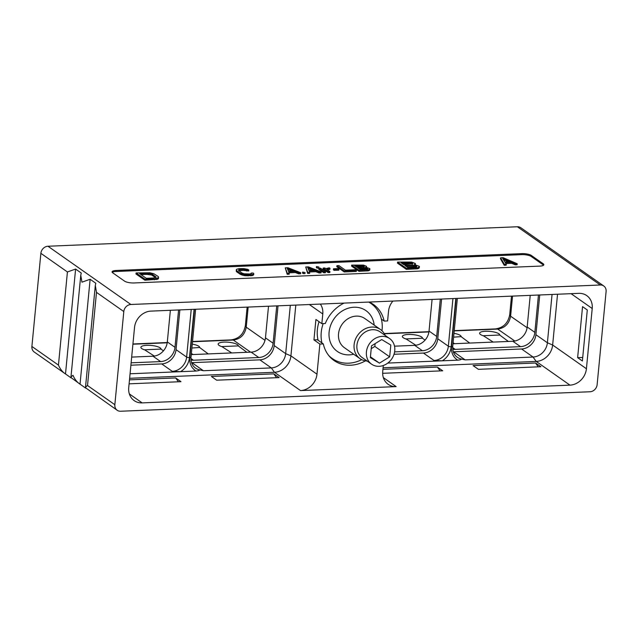 <?xml version="1.0" encoding="UTF-8"?>
<svg xmlns="http://www.w3.org/2000/svg" width="638" height="638" viewBox="0 0 638 638"><rect width="100%" height="100%" fill="white"/><g stroke="black" fill="none" stroke-linecap="round" stroke-linejoin="round"><path stroke-width="0.96" d="M606.1 291.542A7.122 6.133 125.1 0 0 603.755 285.976A7.122 6.133 125.1 0 0 600.318 285.003L130.902 304.486A7.122 6.133 125.1 0 0 123.804 311.559L114.84 404.699A7.122 6.133 125.1 0 0 117.185 410.266A7.122 6.133 125.1 0 0 120.622 411.239L590.038 391.756A7.122 6.133 125.1 0 0 597.128 384.682L606.1 291.542M569.957 385.137L142.146 402.889A16.516 14.219 125.1 0 1 134.171 400.624A16.516 14.219 125.1 0 1 128.724 387.729L134.522 327.509A16.516 14.219 125.1 0 1 150.983 311.105L578.794 293.352A16.516 14.219 125.1 0 1 586.769 295.617A16.516 14.219 125.1 0 1 592.216 308.513L586.418 368.732A16.516 14.219 125.1 0 1 569.957 385.137L536.183 361.419L383.087 367.775M40.872 253.318L67.421 271.963L75.603 269.069L65.499 373.956L34.245 352.024A7.122 6.133 -54.9 0 1 31.9 346.458L40.872 253.318A7.122 6.133 -54.9 0 1 47.962 246.244L517.378 226.761A7.122 6.133 -54.9 0 1 520.815 227.734L551.671 249.418M603.755 285.976L566.209 259.626M566.137 259.57L551.607 249.362M511.501 296.144L509.722 314.638C508.159 323.027 503.382 327.788 495.391 328.921L454.248 330.628M428.967 331.68L384.204 333.538M247.137 307.117L245.359 325.611C243.796 334.009 239.011 338.77 231.012 339.894L192.524 341.497M167.244 342.542L132.935 343.97M539.692 266.118A7.122 1.994 5.5 0 0 543.815 264.722A7.122 1.994 5.5 0 0 543.169 263.765L531.302 255.439A7.122 1.994 5.5 0 0 521.9 253.621L116.18 270.464A7.122 1.994 5.5 0 0 112.057 271.86A7.122 1.994 5.5 0 0 112.703 272.809L124.569 281.143A7.122 1.994 5.5 0 0 133.972 282.961L539.692 266.118M75.603 269.069L81.273 273.048L80.771 275.225L81.951 282.163L90.133 279.277L95.812 283.256L95.309 285.433L96.49 292.371L123.804 311.559M96.49 292.371L87.518 385.519C85.604 386.955 85.006 387.832 85.715 388.151M95.309 285.433L85.46 387.705L117.185 410.266M90.133 279.277L80.037 384.164L85.556 388.04M71.177 377.943C70.467 377.624 71.073 376.747 72.987 375.311C74.734 379.323 77.086 382.274 80.037 384.164L70.922 377.497L80.771 275.225M31.9 346.458L58.449 365.103C60.203 369.115 62.548 372.066 65.499 373.956L71.017 377.832M543.528 265.209A7.122 1.994 5.5 0 0 543.074 264.786L531.207 256.46A7.122 1.994 5.5 0 0 521.796 254.642L116.076 271.485A7.122 1.994 5.5 0 0 112.248 272.394M136.085 272.944L135.982 273.965L144.882 280.218L157.594 279.261L158.447 278.662L158.599 277.083L158.049 276.398L153.862 273.758L149.93 272.793L136.085 272.944L144.986 279.197L154.643 278.79L158.551 277.642M238.827 270.799L243.062 270.368L248.7 270.975L248.804 269.954L247.536 269.308L243.82 268.614L239.122 268.67L236.794 269.188L236.379 270.329L239.84 273L242.512 274.157L246.22 274.85L250.917 274.795L253.246 274.276L253.78 273.694L253.158 273.016L251.22 273.096L251.468 273.503L249.785 273.997L244.067 273.814L241.77 272.92L238.5 270.384L240.255 269.467L248.804 269.954M236.259 269.77L236.275 271.349L236.905 272.027L241.012 274.675L244.458 275.656L252.241 275.616L253.685 274.715L253.78 273.694M397.546 262.09L397.45 263.111L406.35 269.364L417.834 268.742L419.325 267.697L419.254 266.261L414.381 264.634L415.282 263.47L411.59 262.074L397.546 262.09L406.446 268.343L417.93 267.721L419.421 266.676M500.591 257.816L500.487 258.837L504.235 265.296L506.165 265.217L506.269 264.196L505.28 262.545L511.724 262.282L515.281 263.821L517.211 263.741L503.167 257.704L500.591 257.816L504.331 264.276L506.269 264.196M505.87 263.542L511.62 263.303L515.185 264.842L517.115 264.762L517.211 263.741M285.258 267.856L287.204 274.308L289.221 274.22L288.767 271.82L295.474 271.541L298.712 272.817L300.721 272.729L287.937 267.745L285.258 267.856L287.307 273.287L289.317 273.2M289.166 272.817L295.378 272.562L298.608 273.83L300.626 273.75L300.721 272.729M302.619 272.067L302.516 273.088L303.305 273.638L304.988 273.566L305.084 272.546L302.619 272.067L305.084 272.546M305.714 267.003L307.668 273.455L309.677 273.375L309.231 270.967L315.938 270.687L319.167 271.963L321.185 271.884L308.401 266.891L305.714 267.003L307.763 272.434L309.781 272.354M309.621 271.971L315.834 271.708L319.072 272.984L321.081 272.904L321.185 271.884M318.817 268.223L318.721 269.244L323.769 272.793L325.444 272.721L325.539 271.7L320.491 268.151L318.817 268.223L323.865 271.772L325.539 271.7M316.448 266.564L316.352 267.585L317.142 268.135L318.817 268.064L318.92 267.043L316.448 266.564L318.92 267.043M327.374 269.746L329.91 269.364L330.005 268.343L329.216 267.793L325.803 268.638L324.854 267.976L323.179 268.04L328.227 271.589L329.902 271.517L326.752 269.3L330.005 268.343M323.179 268.04L323.083 269.061L328.131 272.609L329.806 272.538L329.902 271.517M333.475 268.789L333.379 269.81L334.168 270.36L338.866 270.169L338.961 269.148L338.172 268.59L333.475 268.789L334.264 269.34L338.961 269.148M336.912 265.711L336.816 266.732L344.225 271.94L356.307 271.437L356.403 270.416L355.454 269.754L345.389 270.169L338.922 265.631L336.912 265.711L344.329 270.919L356.403 270.416M351.666 265.097L351.57 266.118L358.987 271.325L368.557 270.815L369.801 269.938L369.761 268.574L365.694 267.218L366.443 266.245L363.373 265.081L351.666 265.097L359.082 270.305L368.652 269.794L369.896 268.917M157.594 279.261L157.698 278.24M156.366 279.596L156.462 278.575M154.54 279.811L154.643 278.79M144.882 280.218L144.986 279.197M139.634 273.646L150.265 273.622L152.793 274.507L155.991 277.044L153.503 277.993L146.262 278.296L139.634 273.646M140.998 274.603L146.78 274.364L146.876 273.343M146.78 274.364L151.541 275.01L155.56 277.554M148.582 274.428L148.678 273.407M150.169 274.643L150.265 273.622M151.541 275.01L151.637 273.989M152.697 275.528L152.793 274.507M155.536 277.522L155.64 276.501M251.173 273.662L251.22 273.096M253.15 275.297L253.246 274.276M252.241 275.616L252.337 274.595M250.822 275.815L250.917 274.795M247.927 275.935L248.023 274.914M246.124 275.871L246.22 274.85M244.458 275.656L244.553 274.635M242.408 275.177L242.512 274.157M241.012 274.675L241.108 273.654M239.744 274.021L239.84 273M236.905 272.027L237.001 271.006M236.275 271.349L236.379 270.329M246.77 271.054L246.866 270.034M245.877 270.671L245.981 269.651M244.537 270.448L244.633 269.427M243.062 270.368L243.158 269.348M240.159 270.488L240.255 269.467M239.059 270.671L239.162 269.651M238.524 270.424L238.572 269.962M418.871 268.279L418.975 267.258M417.834 268.742L417.93 267.721M416.008 268.957L416.104 267.936M406.35 269.364L406.446 268.343M415.362 264.73L415.442 263.885M401.095 262.792L410.146 262.553L412.842 263.853L403.75 264.65L401.095 262.792M416.08 265.831L416.813 266.644L416.391 266.939L407.722 267.442L404.883 265.448L413.926 265.217L416.08 265.831L416.175 266.979M402.466 263.749L408.647 263.494L408.743 262.473M408.647 263.494L412.196 264.188L412.3 263.167M410.043 263.574L410.146 262.553M411.231 263.805L411.327 262.784M412.619 264.004L412.674 263.438M416.598 266.796L416.654 266.229M406.254 266.405L412.435 266.15L415.984 266.851M412.435 266.15L412.531 265.129M413.831 266.237L413.926 265.217M415.011 266.469L415.115 265.448M515.185 264.842L515.281 263.821M511.62 263.303L511.724 262.282M504.235 265.296L504.331 264.276M502.632 258.294L510.639 261.763L504.849 262.003L502.632 258.294M503.486 259.73L508.406 261.859M298.608 273.83L298.712 272.817M295.378 272.562L295.474 271.541M287.204 274.308L287.307 273.287M287.228 268.247L294.509 271.11L288.472 271.357L287.228 268.247M287.73 269.499L292.076 271.214M303.305 273.638L303.409 272.617M319.072 272.984L319.167 271.963M315.834 271.708L315.938 270.687M307.668 273.455L307.763 272.434M307.691 267.394L314.973 270.257L308.928 270.512L307.691 267.394M308.194 268.654L312.532 270.36M323.769 272.793L323.865 271.772M317.142 268.135L317.238 267.115M328.131 272.609L328.227 271.589M328.052 269.563L328.147 268.542M327.055 269.515L327.127 268.813M334.168 270.36L334.264 269.34M344.225 271.94L344.329 270.919M369.426 270.424L369.522 269.403M368.557 270.815L368.652 269.794M367.033 270.99L367.137 269.97M358.987 271.325L359.082 270.305M366.515 267.298L366.587 266.596M354.632 265.679L362.169 265.488L364.418 266.564L356.841 267.234L354.632 265.679M367.113 268.215L367.727 268.893L367.368 269.14L360.151 269.555L357.782 267.896L365.319 267.705L367.113 268.215L367.017 269.204M355.996 266.644L360.901 266.437L361.004 265.416M360.901 266.437L363.572 266.899M362.065 266.509L362.169 265.488M363.054 266.7L363.15 265.679M363.875 266.844L363.963 265.998M364.234 266.692L364.274 266.221M367.544 269.021L367.592 268.542M359.154 268.853L364.059 268.654L366.97 269.212M364.059 268.654L364.154 267.633M365.223 268.718L365.319 267.705M366.212 268.917L366.308 267.896M268.51 306.232L265.464 337.853L273.128 343.236A14.387 12.377 125.1 0 1 258.797 357.519L193.434 360.231A14.387 12.377 125.1 0 1 191.033 360.095M191.264 354.616L251.133 352.136A14.387 12.377 125.1 0 0 265.464 337.853M170.362 310.307L167.316 341.928A14.387 12.377 125.1 0 1 152.984 356.211L131.675 357.089M246.882 352.312L238.261 345.884L221.825 346.57L231.754 352.942M208.243 353.915L199.622 347.487L191.894 348.013M192.269 344.145A35.6 35.6 0 0 1 192.588 344.201A10.136 2.791 -174.7 0 1 199.702 347.543M191.376 353.452L193.107 354.545M163.44 350.86L160.983 349.09L144.547 349.776L154.356 356.076M144.682 349.871A10.136 2.791 -174.7 0 1 146.732 345.317A10.136 2.791 -174.7 0 1 148.479 345.294A35.6 35.6 0 0 1 153.949 345.804A10.136 2.791 -174.7 0 1 161.063 349.146M248.158 307.077L246.228 327.182C244.801 334.727 240.494 339.017 233.309 340.054L192.501 341.745M167.204 342.797L132.911 344.225M221.96 346.665A10.136 2.791 -174.7 0 1 224.01 342.104A10.136 2.791 -174.7 0 1 225.756 342.088A35.6 35.6 0 0 1 231.227 342.598A10.136 2.791 -174.7 0 1 238.341 345.94M514.834 341.035L497.688 329.08L454.224 330.883M428.927 331.935L384.347 333.786M508.35 341.458L499.721 335.03L483.293 335.716L493.214 342.088M483.429 335.811A10.136 2.791 -174.7 0 1 485.478 331.25A10.136 2.791 -174.7 0 1 487.225 331.234A35.6 35.6 0 0 1 492.695 331.744A10.136 2.791 -174.7 0 1 499.801 335.086M469.712 343.061L461.083 336.633L453.618 337.151M453.985 333.339A35.6 35.6 0 0 1 454.049 333.347A10.136 2.791 -174.7 0 1 461.162 336.689M453.084 342.75L454.575 343.691M425.06 340.118L422.444 338.236L406.007 338.922L415.856 345.246M406.151 339.017A10.136 2.791 -174.7 0 1 408.2 334.464A10.136 2.791 -174.7 0 1 409.939 334.44A35.6 35.6 0 0 1 415.41 334.95A10.136 2.791 -174.7 0 1 422.523 338.292M432.085 299.437L429.039 331.058L436.703 336.441L440.3 299.102M394.507 346.179L414.708 345.341A14.387 12.377 125.1 0 0 429.039 331.058M530.226 295.362L527.187 326.983L534.851 332.374A14.387 12.377 125.1 0 1 520.52 346.657L455.157 349.369A14.387 12.377 125.1 0 1 452.749 349.225M452.98 343.754L512.848 341.266A14.387 12.377 125.1 0 0 527.187 326.983M495.391 328.921L497.688 329.08C504.873 328.044 509.172 323.753 510.599 316.209L509.722 314.638M512.537 296.104L510.599 316.209L527.1 327.709M414.708 345.341L422.372 350.733L394.603 351.881M422.372 350.733A14.387 12.377 125.1 0 0 436.703 336.441M441.592 299.047L437.764 338.77L448.355 346.211A14.387 12.377 -54.9 0 1 434.023 360.494L442.262 360.813L457.765 360.167A16.516 14.219 -54.9 0 1 451.497 346.745L456.154 298.44M394.021 354.273L423.433 353.053A14.387 12.377 125.1 0 0 437.764 338.77M392.896 301.064A16.516 14.219 125.1 0 0 388.534 311.232L387.601 320.93L384.156 321.074A34.253 29.484 125.1 0 0 373.421 304.47A34.253 29.484 125.1 0 0 369.155 302.053M344.089 303.09A34.253 29.484 125.1 0 0 325.292 323.514L321.847 323.657L315.914 319.494L313.952 339.902L317.389 339.759L323.322 343.93A34.253 29.484 125.1 0 0 334.057 360.526A34.253 29.484 125.1 0 0 365.383 360.861M309.35 304.533L322.78 313.96L321.847 323.657M322.78 313.96A16.516 14.219 125.1 0 0 320.348 304.079M381.38 319.128L384.156 321.074M295.809 305.1L290.92 355.876A16.516 14.219 125.1 0 1 274.46 372.281L300.522 390.584L396.158 386.612A16.516 14.219 125.1 0 1 388.183 384.347A16.516 14.219 125.1 0 1 382.736 371.444L383.302 365.51M300.522 390.584A16.516 14.219 125.1 0 0 316.982 374.179L319.877 344.065L323.322 343.93M319.877 344.065L313.952 339.902M278.016 305.833L274.188 345.565A14.387 12.377 125.1 0 1 259.857 359.848L271.333 367.911L274.46 372.281L129.634 378.294M273.822 373.868L279.141 377.6L216.673 380.192L211.353 376.46L273.822 373.868L276.565 377.712M129.482 379.857L175.673 377.943L180.993 381.676L129.099 383.829M382.936 369.338L437.397 367.081L442.716 370.814L382.656 373.31M535.545 363.006L540.865 366.738L478.396 369.33L473.077 365.598L535.545 363.006L538.289 366.85M194.104 309.318L189.454 357.615A16.516 14.219 -54.9 0 1 180.538 371.675L196.049 371.037A16.516 14.219 -54.9 0 1 189.781 357.607L194.43 309.302M130.064 373.772L180.538 371.675L172.3 371.356A14.387 12.377 -54.9 0 0 186.631 357.073A2.137 0.598 -174.5 0 0 189.454 357.615M130.894 365.199L161.709 363.923A14.387 12.377 125.1 0 0 176.04 349.64L186.631 357.073L191.217 309.438M290.322 305.323L285.672 353.627A14.387 12.377 125.1 0 1 271.333 367.911L203.394 370.726L198.92 369.705C200.172 370.239 199.215 370.678 196.049 371.037M259.857 359.848L191.91 362.663L203.394 370.726M276.725 305.889L273.128 343.236M152.984 356.211L160.648 361.594L131.125 362.815M160.648 361.594A14.387 12.377 125.1 0 0 174.987 347.311L178.576 309.964M179.868 309.909L176.04 349.64M455.827 298.456L451.178 346.753A16.516 14.219 -54.9 0 1 442.262 360.813L387.8 363.078M539.732 294.971L535.912 334.703A14.387 12.377 125.1 0 1 521.581 348.986L533.057 357.041L465.118 359.864L460.644 358.843C461.896 359.377 460.939 359.816 457.765 360.167M521.581 348.986L453.634 351.801L465.118 359.864M538.448 295.027L534.851 332.374M552.045 294.461L547.388 342.758L552.644 345.014A16.516 14.219 -54.9 0 1 536.183 361.419L533.057 357.041A14.387 12.377 125.1 0 0 547.388 342.758L535.912 334.703M557.532 294.23L552.644 345.014L586.418 368.732M577.629 357.655L582.55 306.631L587.295 309.964L582.382 360.988L577.629 357.655L582.717 357.447M175.673 377.943L178.425 381.787M437.397 367.081L440.14 370.917M371.707 304.023A34.253 29.484 125.1 0 0 370.303 302.603M331.242 358.229A34.253 29.484 125.1 0 0 333.052 359.066M319.056 321.704A33.647 28.957 125.1 0 0 317.381 329.599A33.647 28.957 125.1 0 0 318.091 340.245M368.7 302.069A33.647 28.957 -54.9 0 1 370.997 303.505A33.647 28.957 -54.9 0 1 381.987 330.763M361.698 359.657A33.647 28.957 -54.9 0 1 348.571 363.189A33.647 28.957 125.1 0 1 332.326 358.572A33.647 28.957 125.1 0 1 328.714 355.486M323.195 323.602A33.647 28.957 125.1 0 0 321.943 342.957M385.161 335.421A17.8 15.32 125.1 0 0 380.431 329.495A17.8 15.32 125.1 0 0 371.842 327.047A17.8 15.32 125.1 0 0 355.254 339.815A17.8 15.32 125.1 0 0 359.976 358.628A17.8 15.32 125.1 0 0 367.153 361.06M382.026 336.385A15.663 13.486 125.1 0 0 367.432 347.614A15.663 13.486 125.1 0 0 371.579 364.17A15.663 13.486 125.1 0 0 379.147 366.316A15.663 13.486 125.1 0 0 393.742 355.087A15.663 13.486 125.1 0 0 389.587 338.531A15.663 13.486 125.1 0 0 382.026 336.385M381.723 339.568L371.491 345.86L370.359 357.647L379.45 363.134L389.674 356.841L390.815 345.054L381.723 339.568M389.674 356.841L374.849 346.426L375.112 343.627M379.45 363.134L370.439 356.809M371.22 348.659L374.849 346.426M517.378 226.761L600.318 285.003M47.962 246.244L130.902 304.486M87.518 385.519L114.84 404.699M58.449 365.103L67.421 271.963M543.169 263.765L543.074 264.786M116.18 270.464L116.076 271.485M521.9 253.621L521.796 254.642M531.302 255.439L531.207 256.46M231.012 339.894L233.309 340.054L250.582 352.16M265.009 340.349L246.228 327.182L245.359 325.611M571.074 293.671L592.216 308.513M274.188 345.565L285.672 353.627L290.92 355.876L316.982 374.179M129.331 393.893L142.146 402.889M383.342 377.616L396.158 386.612M161.709 363.923L172.3 371.356M198.92 369.705A14.387 12.377 -54.9 0 1 195.563 368.134C192.245 365.718 190.722 362.065 191.017 357.184L195.627 309.255M189.781 357.607A2.137 0.598 5.5 0 0 191.017 357.184M251.133 352.136L258.797 357.519M190.945 358.484L193.434 360.231M167.316 341.928L174.987 347.311M423.433 353.053L434.023 360.494M451.178 346.753A2.137 0.598 -174.5 0 1 448.355 346.211L452.94 298.576M460.644 358.843A14.387 12.377 -54.9 0 1 457.286 357.264C453.961 354.848 452.446 351.203 452.733 346.322L457.35 298.393M451.497 346.745A2.137 0.598 5.5 0 0 452.733 346.322M452.669 347.622L455.157 349.369M512.848 341.266L520.52 346.657M374.179 325.101A24.922 21.453 -54.9 0 0 353.954 307.229A24.922 21.453 125.1 0 0 329.12 331.975A24.922 21.453 125.1 0 0 349.369 354.856A24.922 21.453 -54.9 0 0 353.723 354.234M380.431 329.495L364.856 318.553A17.8 15.32 -54.9 0 0 356.267 316.113A17.8 15.32 125.1 0 0 339.679 328.873A17.8 15.32 125.1 0 0 344.4 347.694L359.976 358.628M389.587 338.531L380.096 331.864A15.663 13.486 125.1 0 0 372.536 329.718A15.663 13.486 125.1 0 0 357.934 340.947A15.663 13.486 125.1 0 0 362.089 357.503L371.579 364.17M368.939 302.061L370.997 303.505M329.886 356.865L332.326 358.572"/></g></svg>
